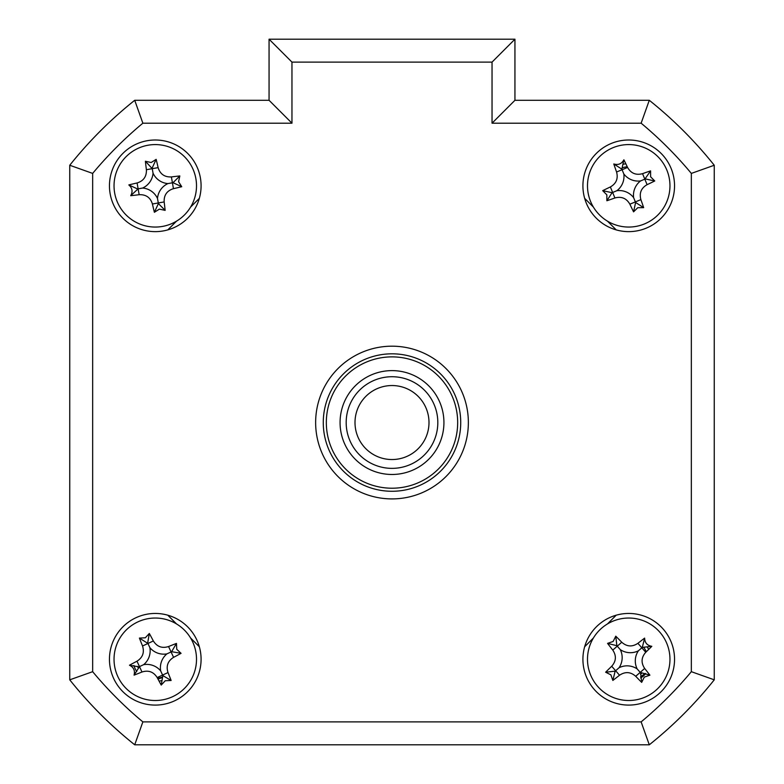 <?xml version="1.0" encoding="UTF-8"?>
<svg xmlns="http://www.w3.org/2000/svg" width="784" height="784" viewBox="0 0 784 784"><rect width="100%" height="100%" fill="white"/><g stroke="black" fill="none" stroke-linecap="round" stroke-linejoin="round"><path stroke-width="1.18" d="M646.281 651.778A19.09 19.09 0 0 0 643.733 647.466M627.269 166.786A19.09 19.09 0 0 0 622.378 167.815M640.528 674.279A19.09 19.09 0 0 0 642.037 672.956M137.553 666.39A19.09 19.09 0 0 0 138.396 668.203M157.535 678.229A19.09 19.09 0 0 0 162.386 676.984M653.062 741.742A412.364 412.364 0 0 0 711.196 683.609M109.456 659.275A45.815 45.815 0 0 0 155.271 705.09A45.815 45.815 0 0 0 201.086 659.275A45.815 45.815 0 0 0 155.271 613.451A45.815 45.815 0 0 0 109.456 659.275M582.914 659.275A45.815 45.815 0 0 0 628.729 705.09A45.815 45.815 0 0 0 674.544 659.275A45.815 45.815 0 0 0 628.729 613.451A45.815 45.815 0 0 0 582.914 659.275M582.914 185.818A45.815 45.815 0 0 0 628.729 231.633A45.815 45.815 0 0 0 674.544 185.818A45.815 45.815 0 0 0 628.729 140.003A45.815 45.815 0 0 0 582.914 185.818M109.456 185.818A45.815 45.815 0 0 0 155.271 231.633A45.815 45.815 0 0 0 201.086 185.818A45.815 45.815 0 0 0 155.271 140.003A45.815 45.815 0 0 0 109.456 185.818M315.638 422.547A76.362 76.362 0 0 0 392 498.908A76.362 76.362 0 0 0 468.362 422.547A76.362 76.362 0 0 0 392 346.185A76.362 76.362 0 0 0 315.638 422.547M492.038 62.112L291.962 62.112L269.059 39.2L514.941 39.2L514.941 100.293L649.289 100.293L641.136 123.196L492.038 123.196L492.038 62.112L514.941 39.2L514.941 100.293L492.038 123.196M269.059 100.293L269.059 39.2L269.059 100.293L291.962 123.196L142.864 123.196L134.711 100.293L269.059 100.293M69.747 165.257A412.364 412.364 0 0 1 134.711 100.293A412.364 412.364 0 0 0 69.747 165.257L92.659 173.411L92.659 671.682L69.747 679.826L69.747 165.257M691.341 671.682L714.253 679.826L714.253 165.257A412.364 412.364 0 0 0 649.289 100.293A412.364 412.364 0 0 1 714.253 165.257L714.253 679.826A412.364 412.364 0 0 1 649.289 744.8L134.711 744.8L142.864 721.888L641.136 721.888A389.452 389.452 0 0 0 691.341 671.682L691.341 173.411A389.452 389.452 0 0 0 641.136 123.196M199.342 198.342L190.6 207.084M176.537 221.147L167.796 229.888M167.796 615.195L176.537 623.946M190.6 638.009L199.342 646.751M584.658 646.751L593.4 638.009M607.463 623.946L616.204 615.195M616.204 229.888L607.463 221.147M593.4 207.084L584.658 198.342M714.253 165.257L691.341 173.411M714.253 679.826A412.364 412.364 0 0 1 649.289 744.8L641.136 721.888M134.711 744.8A412.364 412.364 0 0 1 69.747 679.826A412.364 412.364 0 0 0 134.711 744.8M340.07 422.547A51.93 51.93 0 0 1 392 370.616A51.93 51.93 0 0 1 443.93 422.547A51.93 51.93 0 0 1 392 474.477A51.93 51.93 0 0 1 340.07 422.547M326.33 422.547A65.67 65.67 0 0 0 392 488.216A65.67 65.67 0 0 0 457.67 422.547A65.67 65.67 0 0 0 392 356.877A65.67 65.67 0 0 0 326.33 422.547M460.727 422.547A68.727 68.727 0 0 1 392 491.274A68.727 68.727 0 0 1 323.273 422.547A68.727 68.727 0 0 1 392 353.819A68.727 68.727 0 0 1 460.727 422.547M162.425 226.429A41.238 41.238 0 0 0 195.882 178.674A41.238 41.238 0 0 0 148.127 145.207A41.238 41.238 0 0 0 114.66 192.962A41.238 41.238 0 0 0 162.425 226.429M151.165 162.504L156.163 159.358A104.341 28.763 80 0 1 158.123 167.639C160.152 174.126 164.571 177.223 171.392 176.929A104.341 28.763 -10 0 1 179.84 175.949L178.585 181.712L181.731 186.71A104.341 28.763 170 0 1 173.45 188.67C166.963 190.698 163.866 195.118 164.16 201.929A104.341 28.763 80 0 1 165.14 210.377L159.377 209.132L154.389 212.278A104.341 28.763 -100 0 1 152.419 203.997C150.401 197.509 145.971 194.412 139.16 194.706A104.341 28.763 170 0 1 130.712 195.686C132.966 191.59 132.339 188.003 128.821 184.926A104.341 28.763 -10 0 1 137.092 182.966C143.58 180.947 146.677 176.518 146.392 169.707A104.341 28.763 -100 0 1 145.403 161.259L151.165 162.504M167.913 183.593A18.003 18.003 0 0 1 153.047 173.186A18.003 18.003 0 0 1 142.639 188.042A18.003 18.003 0 0 1 157.496 198.45A18.003 18.003 0 0 1 167.913 183.593L173.019 182.692L181.731 186.71M154.389 212.278L158.397 203.566L165.14 210.377M158.397 203.566L158.29 202.968L152.419 203.997M157.496 198.45L158.29 202.968L164.16 201.929M142.639 188.042L138.121 188.836L139.16 194.706M130.712 195.686L138.121 188.836L137.092 182.966M137.523 188.944L128.821 184.926M153.047 173.186L152.253 168.668L146.392 169.707M145.403 161.259L152.253 168.668L158.123 167.639M152.145 168.07L156.163 159.358M173.019 182.692L179.84 175.949M590.617 201.566A41.238 41.238 0 0 0 644.477 223.93A41.238 41.238 0 0 0 666.841 170.069A41.238 41.238 0 0 0 612.98 147.706A41.238 41.238 0 0 0 590.617 201.566M650.612 176.782L654.748 180.977A104.341 28.763 157.6 0 1 647.094 184.671C641.194 188.052 639.127 193.04 640.881 199.636A104.341 28.763 67.6 0 1 643.664 207.672L637.764 207.701L633.57 211.847A104.341 28.763 -112.4 0 1 629.866 204.183C626.494 198.293 621.506 196.216 614.911 197.97A104.341 28.763 157.6 0 1 606.875 200.753L606.845 194.863L602.7 190.659A104.341 28.763 -22.4 0 1 610.364 186.964C616.253 183.583 618.331 178.595 616.577 172A104.341 28.763 -112.4 0 1 613.794 163.964C618.272 165.287 621.643 163.895 623.888 159.799A104.341 28.763 67.6 0 1 627.582 167.453C630.963 173.342 635.951 175.42 642.547 173.666A104.341 28.763 -22.4 0 1 650.583 170.883L650.612 176.782M633.629 197.676A18.003 18.003 0 0 1 640.587 180.918A18.003 18.003 0 0 1 623.829 173.96A18.003 18.003 0 0 1 616.871 190.718A18.003 18.003 0 0 1 633.629 197.676L635.608 202.478L633.57 211.847M623.888 159.799L621.849 169.158L613.794 163.964M621.849 169.158L622.075 169.726L627.582 167.453M602.7 190.659L612.069 192.697L606.875 200.753M612.069 192.697L612.637 192.462L610.364 186.964M616.871 190.718L612.637 192.462L614.911 197.97M623.829 173.96L622.075 169.726L616.577 172M640.587 180.918L644.82 179.173L642.547 173.666M650.583 170.883L644.82 179.173L647.094 184.671M645.379 178.938L654.748 180.977M635.608 202.478L643.664 207.672M714.253 630.169L714.253 214.924M645.144 673.466L640.577 676.788M162.21 677.552L158.015 679.13M647.457 647.319A22.226 22.226 0 0 1 648.662 649.456M645.712 673.603A22.226 22.226 0 0 1 640.685 678.003M161.484 680.61A22.226 22.226 0 0 1 159.093 681.159M136.749 671.545A22.226 22.226 0 0 1 133.937 665.489M623.427 164.238A22.226 22.226 0 0 1 625.838 163.787M601.573 628.239A41.238 41.238 0 0 0 597.702 686.431A41.238 41.238 0 0 0 655.885 690.302A41.238 41.238 0 0 0 659.756 632.11A41.238 41.238 0 0 0 601.573 628.239M644.321 677.092L641.675 682.364A104.341 28.763 -131.2 0 1 635.716 676.298C630.62 671.8 625.23 671.447 619.546 675.22A104.341 28.763 138.8 0 1 612.833 680.443L610.912 674.867L605.64 672.221A104.341 28.763 -41.2 0 1 611.706 666.253C616.195 661.167 616.557 655.777 612.774 650.093A104.341 28.763 -131.2 0 1 607.561 643.38L613.137 641.459L615.773 636.187A104.341 28.763 48.8 0 1 621.741 642.243C626.837 646.741 632.227 647.104 637.902 643.321A104.341 28.763 -41.2 0 1 644.624 638.107C644.811 642.782 647.212 645.516 651.818 646.32A104.341 28.763 138.8 0 1 645.751 652.288C641.253 657.384 640.9 662.774 644.673 668.448A104.341 28.763 48.8 0 1 649.897 675.171L644.321 677.092M619.076 667.723A18.003 18.003 0 0 1 637.176 668.928A18.003 18.003 0 0 1 638.382 650.818A18.003 18.003 0 0 1 620.281 649.622A18.003 18.003 0 0 1 619.076 667.723L615.166 671.143L605.64 672.221M651.818 646.32L642.292 647.408L644.624 638.107M642.292 647.408L641.831 647.809L645.751 652.288M615.773 636.187L616.861 645.712L607.561 643.38M616.861 645.712L617.263 646.173L621.741 642.243M620.281 649.622L617.263 646.173L612.774 650.093M638.382 650.818L641.831 647.809L637.902 643.321M637.176 668.928L640.195 672.378L644.673 668.448M649.897 675.171L640.195 672.378L635.716 676.298M640.597 672.839L641.675 682.364M615.166 671.143L612.833 680.443M172.627 696.682A41.238 41.238 0 0 0 192.678 641.92A41.238 41.238 0 0 0 137.915 621.869A41.238 41.238 0 0 0 117.865 676.631A41.238 41.238 0 0 0 172.627 696.682M145.305 637.794L149.323 633.482A104.341 28.763 65.1 0 1 153.35 640.969C156.976 646.722 162.043 648.574 168.56 646.545A104.341 28.763 -24.9 0 1 176.469 643.419L176.753 649.309L181.065 653.327A104.341 28.763 155.1 0 1 173.578 657.345C167.825 660.981 165.973 666.047 168.001 672.564A104.341 28.763 65.1 0 1 171.128 680.473L165.238 680.747L161.22 685.069A104.341 28.763 -114.9 0 1 157.192 677.572C153.566 671.829 148.499 669.967 141.982 672.006A104.341 28.763 155.1 0 1 134.074 675.122C135.201 670.585 133.672 667.282 129.478 665.224A104.341 28.763 -24.9 0 1 136.975 661.196C142.717 657.57 144.57 652.504 142.541 645.987A104.341 28.763 -114.9 0 1 139.415 638.078L145.305 637.794M166.914 653.876A18.003 18.003 0 0 1 149.871 647.633A18.003 18.003 0 0 1 143.639 664.675A18.003 18.003 0 0 1 160.671 670.908A18.003 18.003 0 0 1 166.914 653.876L171.618 651.69L181.065 653.327M161.22 685.069L162.856 675.622L171.128 680.473M160.671 670.908L162.602 675.063L157.192 677.572M143.639 664.675L139.483 666.596L141.982 672.006M134.074 675.122L139.483 666.596L136.975 661.196M138.925 666.861L129.478 665.224M149.871 647.633L147.941 643.478L142.541 645.987M139.415 638.078L147.941 643.478L153.35 640.969M147.686 642.929L149.323 633.482M171.618 651.69L176.469 643.419M162.856 675.622L162.602 675.063L168.001 672.564M375.536 455.68A37.005 37.005 0 0 0 425.134 439.001A37.005 37.005 0 0 0 408.464 389.403A37.005 37.005 0 0 0 358.866 406.083A37.005 37.005 0 0 0 375.536 455.68M412.384 381.514A45.815 45.815 0 0 1 433.033 442.931A45.815 45.815 0 0 1 371.616 463.579A45.815 45.815 0 0 1 350.967 402.163A45.815 45.815 0 0 1 412.384 381.514M92.659 671.682A389.452 389.452 0 0 0 142.864 721.888M291.962 62.112L291.962 123.196M142.864 123.196A389.452 389.452 0 0 0 92.659 173.411M173.45 188.67L171.392 176.929M629.866 204.183L640.881 199.636M611.706 666.253L619.546 675.22M173.578 657.345L168.56 646.545"/></g></svg>
